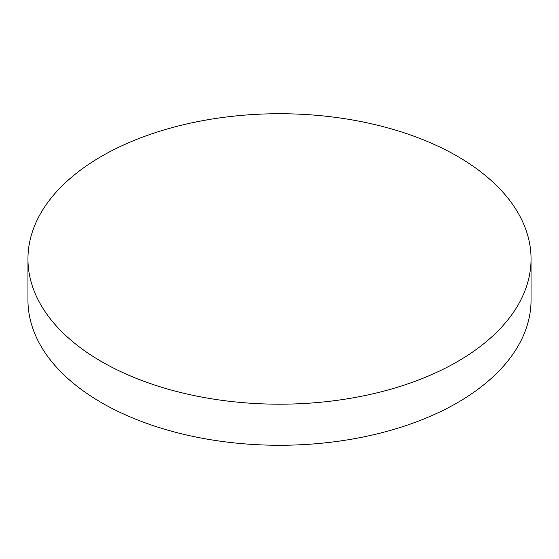 <?xml version="1.0" encoding="UTF-8"?>
<svg xmlns="http://www.w3.org/2000/svg" width="559" height="559" viewBox="0 0 559 559"><rect width="100%" height="100%" fill="white"/><g stroke="black" fill="none" stroke-linecap="round" stroke-linejoin="round"><path stroke-width="0.84" d="M101.626 361.652A251.55 145.228 0 0 0 375.767 393.138A251.55 145.228 0 0 0 531.05 258.964A251.55 145.228 0 0 0 457.374 156.268A251.55 145.228 0 0 0 183.233 124.783A251.55 145.228 0 0 0 27.95 258.964A251.55 145.228 0 0 0 101.626 361.652M27.95 258.964L27.95 300.036A251.55 145.228 0 0 0 101.626 402.732A251.55 145.228 0 0 0 375.767 434.217A251.55 145.228 0 0 0 531.05 300.036L531.05 258.964"/></g></svg>
